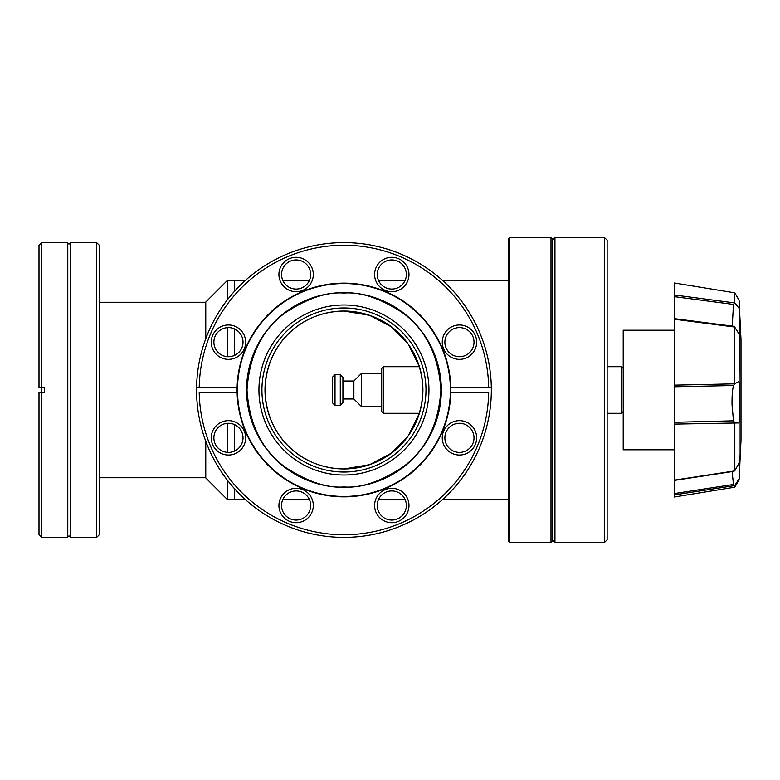 <?xml version="1.0" encoding="UTF-8"?>
<svg xmlns="http://www.w3.org/2000/svg" width="780" height="780" viewBox="0 0 780 780"><rect width="100%" height="100%" fill="white"/><g stroke="black" fill="none" stroke-linecap="round" stroke-linejoin="round"><path stroke-width="1.17" d="M205.774 302.269L99.274 302.269M205.774 477.731L99.274 477.731M343.951 283.54A106.46 106.46 0 0 1 450.411 390A106.46 106.46 0 0 1 343.951 496.46A106.46 106.46 0 0 1 237.49 390A106.46 106.46 0 0 1 343.951 283.54M343.951 475.01A85.01 85.01 0 0 1 258.94 390A85.01 85.01 0 0 1 343.951 304.99A85.01 85.01 0 0 1 428.961 390A85.01 85.01 0 0 1 343.951 475.01M343.951 292.617A97.383 97.383 0 0 1 441.334 390A97.383 97.383 0 0 1 343.951 487.383A97.383 97.383 0 0 1 246.568 390A97.383 97.383 0 0 1 343.951 292.617M552.308 539.799L554.941 542.432L554.941 237.569L552.308 240.201M604.51 237.569L607.142 240.201L607.142 539.799L604.51 542.432L604.51 237.569L554.941 237.569M604.51 542.432L554.941 542.432M343.951 307.973A82.027 82.027 0 0 0 261.924 390A82.027 82.027 0 0 0 343.951 472.027A82.027 82.027 0 0 0 425.977 390A82.027 82.027 0 0 0 343.951 307.973M245.476 499.658L234.293 499.658L234.293 488.475L234.293 499.658L227.487 499.658L227.487 480.334M234.293 451.181L234.293 424.495L234.293 451.181M234.293 355.505L234.293 328.819L234.293 355.505M245.476 280.342L234.293 280.342L234.293 291.525L234.293 280.342L227.487 280.342L227.487 299.666M227.487 327.629L227.487 356.694M227.487 423.306L227.487 452.371M227.487 280.342L205.774 302.055L205.774 338.715M205.774 441.285L205.774 477.945L227.487 499.658M41.633 242.609L39 245.242L39 387.368L41.633 387.368L39 387.368L41.282 387.368L41.282 392.632L39 392.632L41.633 392.632L39 392.632L39 534.758L41.633 537.391L41.633 392.632L44.265 392.632L44.265 387.368L41.633 387.368L41.633 242.609L67.772 242.609A1.355 1.355 0 0 0 69.137 243.974A1.355 1.355 0 0 0 70.492 242.609L70.492 537.391L96.642 537.391L96.642 242.609L99.274 245.242L99.274 534.758L96.642 537.391M383.448 366.697L383.448 413.302L419.396 413.302L408.154 435.962L391.209 453.258L369.642 464.665L343.951 468.956A78.956 78.956 0 0 1 264.995 390A78.956 78.956 0 0 1 343.951 311.044C300.046 311.649 266.068 344.682 264.995 389.922C265.96 435.113 299.959 468.4 343.951 468.956C300.046 468.351 266.068 435.318 264.995 390.078C265.96 344.887 299.959 311.6 343.951 311.044C387.855 311.649 421.834 344.682 422.906 389.922C421.941 435.113 387.952 468.4 343.951 468.956A78.956 78.956 0 0 0 422.906 390A78.956 78.956 0 0 0 343.951 311.044L369.652 315.344L391.219 326.752L408.154 344.038L419.396 366.697L383.448 366.697L381.693 368.452L381.693 411.548L383.448 413.302M607.142 413.302L621.455 413.302L621.455 366.697L607.142 366.697M623.21 368.452L621.455 366.697M623.21 411.548L621.455 413.302M342.917 381.01L353.876 381.01L361.335 373.552L361.335 406.448L381.693 406.448M361.335 373.552L381.693 373.552M353.876 381.01L353.876 398.99L361.335 406.448M342.917 398.99L353.876 398.99M342.917 402.724L342.917 377.276L340.285 374.644L340.285 405.356L342.917 402.724M335.02 405.356L332.387 402.724L332.387 377.276L335.02 374.644L335.02 405.356L340.285 405.356M335.02 374.644L340.285 374.644M508.443 280.342L442.426 280.342M405.132 280.342L378.446 280.342M309.455 280.342L282.769 280.342M508.443 499.658L442.426 499.658M405.132 499.658L378.446 499.658M309.455 499.658L282.769 499.658M674.32 330.213L623.21 330.213L623.21 449.787L674.32 449.787M732.098 471.598L733.483 484.468L674.32 493.565L674.32 480.421L674.32 487.568M674.32 422.282L674.32 386.773L733.492 385.525C732.391 389.825 731.913 396.289 732.05 404.927L733.483 420.82L674.32 422.282L674.32 480.148L734.711 470.915L739.079 463.057L739.664 458.006M741 440.447L741 339.553L741 440.447L739.079 479.768L734.809 487.168L674.32 497.006L674.32 493.565L674.32 494.89L734.701 485.599L733.483 484.468M733.492 471.11L734.711 470.915L733.492 471.11M741 339.553L739.079 300.232L734.809 292.831L674.32 282.994L674.32 296.644L674.32 294.996L734.711 302.923L734.809 294.401M734.809 302.894L739.079 308.305L739.079 300.232M739.079 308.305C739.996 325.972 739.996 341.435 739.079 334.142L734.701 327.044L674.32 319.225L674.32 386.773M739.42 335.78L739.079 381.361C739.996 387.504 739.996 412.376 739.079 422.935L674.32 424.115M739.079 463.057L739.079 422.935M739.615 458.133L739.079 478.784L734.701 485.599M739.079 479.768L739.079 478.784M674.32 318.718L674.32 319.225L674.32 318.718M734.701 327.044L733.619 326.293L674.32 318.64L674.32 296.644L733.492 304.415L732.235 326.118M674.32 385.144L734.711 383.838L734.809 327.151M734.809 470.837L734.809 422.75M734.809 487.168L734.809 485.599M739.079 321.223L739.079 334.142M733.492 304.415L734.711 302.923M734.809 383.731L739.079 381.361M733.492 385.525L734.711 383.838M734.701 422.643L733.483 420.82M508.443 238.885L508.443 541.115L509.759 542.432L509.759 237.569L508.443 238.885M550.992 237.569L552.308 238.885L552.308 541.115L550.992 542.432L550.992 237.569L509.759 237.569M550.992 542.432L509.759 542.432M41.633 537.391L67.772 537.391A1.355 1.355 0 0 1 69.137 536.026A1.355 1.355 0 0 1 70.492 537.391M67.772 537.391L67.772 242.609M70.492 242.609L96.642 242.609M391.794 289.068A14.566 14.566 0 0 1 377.227 274.502A14.566 14.566 0 0 1 391.794 259.935A14.566 14.566 0 0 1 406.36 274.502A14.566 14.566 0 0 1 391.794 289.068M296.107 289.068A14.566 14.566 0 0 1 281.551 274.502A14.566 14.566 0 0 1 296.107 259.935A14.566 14.566 0 0 1 310.674 274.502A14.566 14.566 0 0 1 296.107 289.068M228.452 356.723A14.566 14.566 0 0 1 213.886 342.157A14.566 14.566 0 0 1 228.452 327.6A14.566 14.566 0 0 1 243.019 342.157A14.566 14.566 0 0 1 228.452 356.723M228.452 452.4A14.566 14.566 0 0 1 213.886 437.843A14.566 14.566 0 0 1 228.452 423.277A14.566 14.566 0 0 1 243.019 437.843A14.566 14.566 0 0 1 228.452 452.4M296.107 520.065A14.566 14.566 0 0 1 281.551 505.499A14.566 14.566 0 0 1 296.107 490.932A14.566 14.566 0 0 1 310.674 505.499A14.566 14.566 0 0 1 296.107 520.065M391.794 520.065A14.566 14.566 0 0 1 377.227 505.499A14.566 14.566 0 0 1 391.794 490.932A14.566 14.566 0 0 1 406.36 505.499A14.566 14.566 0 0 1 391.794 520.065M459.449 452.4A14.566 14.566 0 0 1 444.883 437.843A14.566 14.566 0 0 1 459.449 423.277A14.566 14.566 0 0 1 474.016 437.843A14.566 14.566 0 0 1 459.449 452.4M459.449 356.723A14.566 14.566 0 0 1 444.883 342.157A14.566 14.566 0 0 1 459.449 327.6A14.566 14.566 0 0 1 474.016 342.157A14.566 14.566 0 0 1 459.449 356.723M237.13 392.632A106.86 106.86 0 0 1 343.951 283.14A106.86 106.86 0 0 1 450.772 392.632A106.86 106.86 0 0 1 343.951 496.86A106.86 106.86 0 0 1 237.13 392.632L199.222 392.632A144.758 144.758 0 0 0 343.951 534.758A144.758 144.758 0 0 0 488.68 392.632L450.772 392.632M391.794 291.691A17.199 17.199 0 0 1 374.595 274.502A17.199 17.199 0 0 1 391.794 257.302A17.199 17.199 0 0 1 408.983 274.502A17.199 17.199 0 0 1 391.794 291.691M296.107 291.691A17.199 17.199 0 0 1 278.918 274.502A17.199 17.199 0 0 1 296.107 257.302A17.199 17.199 0 0 1 313.306 274.502A17.199 17.199 0 0 1 296.107 291.691M228.452 359.356A17.199 17.199 0 0 1 211.253 342.157A17.199 17.199 0 0 1 228.452 324.968A17.199 17.199 0 0 1 245.651 342.157A17.199 17.199 0 0 1 228.452 359.356M228.452 455.032A17.199 17.199 0 0 1 211.253 437.843A17.199 17.199 0 0 1 228.452 420.644A17.199 17.199 0 0 1 245.651 437.843A17.199 17.199 0 0 1 228.452 455.032M296.107 522.697A17.199 17.199 0 0 1 278.918 505.499A17.199 17.199 0 0 1 296.107 488.309A17.199 17.199 0 0 1 313.306 505.499A17.199 17.199 0 0 1 296.107 522.697M391.794 522.697A17.199 17.199 0 0 1 374.595 505.499A17.199 17.199 0 0 1 391.794 488.309A17.199 17.199 0 0 1 408.983 505.499A17.199 17.199 0 0 1 391.794 522.697M459.449 455.032A17.199 17.199 0 0 1 442.26 437.843A17.199 17.199 0 0 1 459.449 420.644A17.199 17.199 0 0 1 476.648 437.843A17.199 17.199 0 0 1 459.449 455.032M459.449 359.356A17.199 17.199 0 0 1 442.26 342.157A17.199 17.199 0 0 1 459.449 324.968A17.199 17.199 0 0 1 476.648 342.157A17.199 17.199 0 0 1 459.449 359.356M237.13 387.368L196.589 387.368A147.391 147.391 0 0 0 343.951 537.391A147.391 147.391 0 0 0 491.312 387.368L488.68 387.368L491.312 387.368A147.391 147.391 0 0 0 343.951 242.609A147.391 147.391 0 0 0 196.589 387.368L199.222 387.368A144.758 144.758 0 0 1 343.951 245.242A144.758 144.758 0 0 1 488.68 387.368L450.772 387.368M343.951 293.056C360.799 291.769 380.191 298.223 402.119 312.448C425.646 329.277 438.565 355.134 440.895 390C438.565 424.866 425.646 450.723 402.119 467.552C380.191 481.777 360.799 488.231 343.951 486.944C327.103 488.231 307.71 481.777 285.782 467.552C262.255 450.723 249.337 424.866 247.006 390C249.337 355.134 262.255 329.277 285.782 312.448C307.71 298.223 327.103 291.769 343.951 293.056M674.32 480.421L733.892 471.325"/></g></svg>
